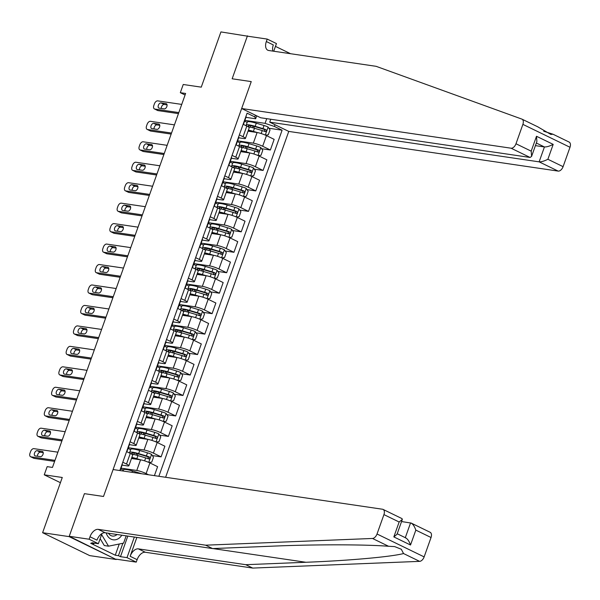 <?xml version="1.0" encoding="UTF-8"?>
<svg xmlns="http://www.w3.org/2000/svg" width="600" height="600" viewBox="0 0 600 600"><rect width="100%" height="100%" fill="white"/><g stroke="black" fill="none" stroke-linecap="round" stroke-linejoin="round"><path stroke-width="0.9" d="M165.608 477.285L288.765 131.415L558.165 171.097L539.13 161.85L544.433 146.955L536.34 143.025M116.235 559.515L69.24 536.287L84.42 493.658L69.12 536.618L116.235 559.515L89.715 555.615L42.608 532.71L62.273 477.48L44.242 474.825L60.42 482.685M248.46 36.322L220.928 31.92L201.263 87.15L183.233 84.495L180.315 92.677L185.078 94.995M69.12 536.618L42.608 532.71M44.242 474.825L47.16 466.643L52.463 467.423L185.625 93.465L180.315 92.677M247.447 35.828L232.147 78.787L251.243 81.6L103.507 496.47L113.1 469.545L382.5 509.235A5.272 3.12 -64.1 0 1 383.055 509.4A5.272 3.12 -64.1 0 1 383.933 514.612L377.025 534L424.14 556.898A5.272 3.12 115.9 0 1 419.61 561.36L252.72 568.08L145.328 552.263A8.783 5.197 -64.1 0 0 137.115 559.665L136.238 562.118L116.347 559.192M119.835 470.543L247.087 113.175L254.79 116.917L255.405 115.2M275.017 124.733L274.403 126.45L282.105 130.2L268.905 128.25M158.865 476.287L282.105 130.2M84.42 493.658L103.507 496.47L84.42 493.658M256.695 115.83L255.645 118.77L245.94 117.345M239.347 134.917L243.053 136.725A7.027 1.042 19.6 0 1 245.43 138.458A7.027 1.042 19.6 0 1 243.907 138.57L238.657 137.797M232.065 155.377L235.77 157.178A7.027 1.042 19.6 0 1 238.147 158.91A7.027 1.042 19.6 0 1 236.618 159.03L231.368 158.257M224.775 175.837L228.487 177.637A7.027 1.042 19.6 0 1 230.865 179.37A7.027 1.042 19.6 0 1 229.335 179.49L224.085 178.718M217.493 196.29L221.197 198.097A7.027 1.042 19.6 0 1 223.575 199.822A7.027 1.042 19.6 0 1 222.053 199.942L216.803 199.17M210.21 216.75L213.915 218.55A7.027 1.042 19.6 0 1 216.292 220.282A7.027 1.042 19.6 0 1 214.77 220.403L209.52 219.63M202.928 237.21L206.632 239.01A7.027 1.042 19.6 0 1 209.01 240.743A7.027 1.042 19.6 0 1 207.48 240.862L202.23 240.083M195.638 257.663L199.35 259.462A7.027 1.042 19.6 0 1 201.728 261.195A7.027 1.042 19.6 0 1 200.197 261.315L194.947 260.543M188.355 278.123L192.06 279.923A7.027 1.042 19.6 0 1 194.438 281.655A7.027 1.042 19.6 0 1 192.915 281.775L187.665 281.002M181.072 298.575L184.778 300.382A7.027 1.042 19.6 0 1 187.155 302.115A7.027 1.042 19.6 0 1 185.632 302.228L180.382 301.455M173.79 319.035L177.495 320.835A7.027 1.042 19.6 0 1 179.873 322.567A7.027 1.042 19.6 0 1 178.343 322.688L173.093 321.915M166.5 339.495L170.212 341.295A7.027 1.042 19.6 0 1 172.59 343.028A7.027 1.042 19.6 0 1 171.06 343.147L165.81 342.375M159.218 359.947L162.922 361.755A7.027 1.042 19.6 0 1 165.3 363.487A7.027 1.042 19.6 0 1 163.778 363.6L158.528 362.827M151.935 380.407L155.64 382.207A7.027 1.042 19.6 0 1 158.017 383.94A7.027 1.042 19.6 0 1 156.488 384.06L151.245 383.288M144.653 400.868L148.358 402.668A7.027 1.042 19.6 0 1 150.735 404.4A7.027 1.042 19.6 0 1 149.205 404.52L143.955 403.748M137.363 421.32L141.075 423.127A7.027 1.042 19.6 0 1 143.445 424.853A7.027 1.042 19.6 0 1 141.922 424.972L136.672 424.2M130.08 441.78L133.785 443.58A7.027 1.042 19.6 0 1 136.163 445.312A7.027 1.042 19.6 0 1 134.64 445.433L129.39 444.66M122.797 462.24L126.502 464.04A7.027 1.042 19.6 0 1 128.88 465.772A7.027 1.042 19.6 0 1 127.35 465.893L122.1 465.112M120.788 468.112L136.778 470.467A7.027 1.042 19.6 0 1 146.115 473.572L148.597 474.78M131.475 458.49L140.565 459.832A7.027 1.042 19.6 0 1 149.903 462.93L157.605 466.673L154.41 475.635M128.07 447.66L144.06 450.015A7.027 1.042 19.6 0 1 153.398 453.112L161.1 456.855L152.347 455.565M138.757 438.037L147.847 439.373A7.027 1.042 19.6 0 1 157.185 442.478L164.887 446.22L161.1 456.855M135.36 427.2L151.343 429.555A7.027 1.042 19.6 0 1 160.68 432.653L168.382 436.403L159.637 435.112M146.04 417.577L155.13 418.92A7.027 1.042 19.6 0 1 164.468 422.018L172.17 425.76L168.382 436.403M142.642 406.74L158.632 409.095A7.027 1.042 19.6 0 1 167.962 412.2L175.665 415.942L166.92 414.653M153.322 397.118L162.42 398.46A7.027 1.042 19.6 0 1 171.75 401.558L179.453 405.308L175.665 415.942M149.925 386.287L165.915 388.643A7.027 1.042 19.6 0 1 175.252 391.74L182.955 395.482L174.203 394.192M160.613 376.665L169.703 378A7.027 1.042 19.6 0 1 179.04 381.105L186.743 384.847L182.955 395.482M157.208 365.827L173.197 368.183A7.027 1.042 19.6 0 1 182.535 371.28L190.238 375.03L181.493 373.74M167.895 356.205L176.985 357.548A7.027 1.042 19.6 0 1 186.322 360.645L194.025 364.388L190.238 375.03M164.498 345.368L180.48 347.722A7.027 1.042 19.6 0 1 189.817 350.827L197.52 354.57L188.775 353.28M175.178 335.745L184.267 337.087A7.027 1.042 19.6 0 1 193.605 340.185L201.308 343.935L197.52 354.57M171.78 324.915L187.77 327.27A7.027 1.042 19.6 0 1 197.1 330.368L204.81 334.11L196.058 332.827M182.46 315.293L191.558 316.627A7.027 1.042 19.6 0 1 200.888 319.733L208.597 323.475L204.81 334.11M179.062 304.455L195.053 306.81A7.027 1.042 19.6 0 1 204.39 309.907L212.093 313.657L203.34 312.368M189.75 294.832L198.84 296.175A7.027 1.042 19.6 0 1 208.178 299.272L215.88 303.015L212.093 313.657M186.345 283.995L202.335 286.35A7.027 1.042 19.6 0 1 211.673 289.455L219.375 293.197L210.63 291.907M197.032 274.38L206.123 275.715A7.027 1.042 19.6 0 1 215.46 278.812L223.163 282.562L219.375 293.197M193.635 263.543L209.618 265.897A7.027 1.042 19.6 0 1 218.955 268.995L226.657 272.737L217.913 271.455M204.315 253.92L213.405 255.255A7.027 1.042 19.6 0 1 222.743 258.36L230.445 262.103L226.657 272.737M200.917 243.083L216.907 245.438A7.027 1.042 19.6 0 1 226.237 248.542L233.947 252.285L225.195 250.995M211.597 233.46L220.695 234.803A7.027 1.042 19.6 0 1 230.032 237.9L237.735 241.642L233.947 252.285M208.2 222.63L224.19 224.985A7.027 1.042 19.6 0 1 233.528 228.083L241.23 231.825L232.478 230.535M218.888 213.007L227.978 214.343A7.027 1.042 19.6 0 1 237.315 217.447L245.017 221.19L241.23 231.825M215.483 202.17L231.472 204.525A7.027 1.042 19.6 0 1 240.81 207.623L248.513 211.373L239.767 210.083M226.17 192.548L235.26 193.89A7.027 1.042 19.6 0 1 244.597 196.987L252.3 200.73L248.513 211.373M222.772 181.71L238.755 184.065A7.027 1.042 19.6 0 1 248.093 187.17L255.795 190.913L247.05 189.623M233.452 172.087L242.55 173.43A7.027 1.042 19.6 0 1 251.88 176.528L259.582 180.278L255.795 190.913M230.055 161.257L246.045 163.613A7.027 1.042 19.6 0 1 255.382 166.71L263.085 170.453L254.333 169.163M240.743 151.635L249.833 152.97A7.027 1.042 19.6 0 1 259.17 156.075L266.873 159.817L263.085 170.453M237.337 140.797L253.327 143.153A7.027 1.042 19.6 0 1 262.665 146.25L270.368 150L261.615 148.71M248.025 131.175L257.115 132.517A7.027 1.042 19.6 0 1 266.452 135.615L274.155 139.358L270.368 150M244.627 120.337L265.065 123.352L266.737 118.665M123.352 470.16L120.472 468.757M126.585 451.597L130.29 453.397A7.027 1.042 19.6 0 1 132.667 455.13L128.88 465.772M130.635 449.7L127.755 448.305M137.917 429.248L135.045 427.845M133.868 431.145L137.572 432.945A7.027 1.042 19.6 0 1 139.95 434.678L136.163 445.312M145.208 408.787L142.328 407.385M141.15 410.685L144.863 412.485A7.027 1.042 19.6 0 1 147.24 414.217L143.445 424.853M152.49 388.327L149.61 386.933M148.44 390.225L152.145 392.033A7.027 1.042 19.6 0 1 154.523 393.757L150.735 404.4M159.773 367.875L156.892 366.472M155.722 369.772L159.428 371.572A7.027 1.042 19.6 0 1 161.805 373.305L158.017 383.94M167.062 347.415L164.183 346.02M163.005 349.312L166.71 351.112A7.027 1.042 19.6 0 1 169.087 352.845L165.3 363.487M174.345 326.962L171.465 325.56M170.288 328.853L174 330.66A7.027 1.042 19.6 0 1 176.377 332.392L172.59 343.028M181.627 306.502L178.748 305.1M177.578 308.4L181.282 310.2A7.027 1.042 19.6 0 1 183.66 311.933L179.873 322.567M188.91 286.043L186.03 284.647M184.86 287.94L188.565 289.74A7.027 1.042 19.6 0 1 190.942 291.472L187.155 302.115M196.2 265.59L193.32 264.188M192.142 267.48L195.847 269.288A7.027 1.042 19.6 0 1 198.225 271.02L194.438 281.655M203.483 245.13L200.603 243.728M199.425 247.028L203.138 248.827A7.027 1.042 19.6 0 1 205.515 250.56L201.728 261.195M210.765 224.67L207.885 223.275M206.715 226.567L210.42 228.368A7.027 1.042 19.6 0 1 212.798 230.1L209.01 240.743M218.048 204.218L215.167 202.815M213.998 206.115L217.702 207.915A7.027 1.042 19.6 0 1 220.08 209.647L216.292 220.282M225.337 183.757L222.458 182.363M221.28 185.655L224.993 187.455A7.027 1.042 19.6 0 1 227.362 189.188L223.575 199.822M232.62 163.297L229.74 161.903M228.57 165.195L232.275 167.002A7.027 1.042 19.6 0 1 234.653 168.727L230.865 179.37M239.903 142.845L237.022 141.442M235.853 144.743L239.558 146.542A7.027 1.042 19.6 0 1 241.935 148.275L238.147 158.91M274.403 126.45L265.065 123.352M247.185 122.385L244.312 120.99M243.135 124.282L246.84 126.083A7.027 1.042 19.6 0 1 249.218 127.815L245.43 138.458M255.645 118.77L254.79 116.917M54.975 460.365L30.953 456.825A3.51 2.078 -64.1 0 1 30.585 456.713A3.51 2.078 -64.1 0 1 30 453.24L30.585 451.605A3.51 2.078 -64.1 0 1 33.87 448.643L57.885 452.183M30.585 456.713L33.765 458.265A3.51 2.078 115.9 0 0 34.14 458.377L54.608 461.393M122.1 464.19A4.657 0.69 19.6 0 1 122.31 464.528A4.657 0.69 19.6 0 1 122.288 464.565L121.208 467.595M35.295 455.918A2.812 1.665 115.9 0 1 35.002 455.827A2.812 1.665 115.9 0 1 34.627 452.805A2.812 1.665 115.9 0 1 37.162 450.683L42.255 451.433A2.812 1.665 115.9 0 1 42.547 451.522A2.812 1.665 115.9 0 1 42.922 454.537A2.812 1.665 115.9 0 1 40.388 456.668L35.295 455.918M120.645 468.27L121.185 467.678A4.657 0.69 -160.4 0 0 121.208 467.64A4.657 0.69 -160.4 0 0 120.99 467.303M120.292 469.26A4.657 0.69 19.6 0 1 120.502 469.605A4.657 0.69 19.6 0 1 120.48 469.643L120.502 469.605M37.5 456.24A2.812 1.665 115.9 0 1 38.303 453.465A2.812 1.665 115.9 0 1 40.35 452.228L43.237 452.655M141.697 473.76A4.657 0.69 -160.4 0 0 140.205 473.272L132.458 470.978A13.44 1.995 -160.4 0 0 123.488 469.77L123.045 471.015M252.72 568.08L245.745 564.69L305.888 562.268C348.368 560.662 391.072 556.852 403.537 553.545L401.31 549.255L394.627 546.592L388.575 546.278C365.468 544.403 314.805 544.35 272.722 546.15L212.58 548.572L105.188 532.755A8.783 5.197 -64.1 0 0 96.968 540.158L90 536.768L89.123 539.22L69.24 536.287M212.58 548.572L205.605 545.183L98.22 529.365A8.783 5.197 -64.1 0 0 90 536.768M136.852 537.42L130.14 556.275A8.783 5.197 -64.1 0 1 138.36 548.873L245.745 564.69M401.558 521.55L411.195 523.08L430.162 532.298A5.272 3.12 115.9 0 1 431.04 537.51L424.14 556.898M388.575 546.278L372.495 538.463L205.605 545.183M127.815 536.085L120.48 556.673L118.448 555.683L122.865 543.278M94.102 543.082L93.87 543.735L90.69 543.27L115.267 555.21L118.448 555.683M93.87 543.735L91.838 542.745L98.355 543.705L89.123 539.22M136.238 562.118L127.005 557.632L134.34 537.045M120.48 556.673L127.005 557.632M101.97 533.558L98.355 543.705M372.495 538.463A5.272 3.12 -64.1 0 0 377.025 534M115.267 555.21L119.257 544.005M431.04 537.51L415.83 530.115C414.375 526.005 412.62 523.59 410.572 522.877L405.3 537.683M415.83 530.115L410.52 545.01C409.072 540.893 407.317 538.485 405.27 537.773M410.52 545.01L393.84 536.903L397.028 534.263L402.33 519.375L402.022 518.625L383.055 509.4M393.84 536.903L399.15 522.007L402.33 519.375M537.908 126.9L550.838 134.445L552.975 134.212L543.697 131.22M270.765 119.257L269.73 122.167L539.13 161.85C541.403 161.94 544.32 161.078 547.882 159.262L563.092 166.657L570 147.27L522.885 124.373A5.272 3.12 -64.1 0 0 522.007 119.16A5.272 3.12 -64.1 0 0 521.827 119.085L376.118 66.323L268.733 50.498A8.783 5.197 115.9 0 1 267.803 50.22A8.783 5.197 115.9 0 1 266.34 41.535L267.218 39.082L247.327 36.15L232.147 78.787L251.243 81.6L241.657 108.517L260.692 117.773L530.092 157.455L511.05 148.2A5.272 3.12 -64.1 0 0 515.985 143.76L522.885 124.373M269.73 122.167L288.765 131.415M290.565 53.715L275.452 46.373M267.218 39.082L276.45 43.568L273.72 51.233M241.657 108.517L511.05 148.2M568.942 141.99A5.272 3.12 115.9 0 1 569.123 142.065A5.272 3.12 115.9 0 1 570 147.27M563.092 166.657A5.272 3.12 115.9 0 1 558.165 171.097M272.858 51.105A8.783 5.197 115.9 0 1 273.315 44.925L266.34 41.535M535.418 145.627L544.433 146.955C546.705 147.045 549.623 146.183 553.185 144.375L547.882 159.262M515.985 143.76L531.202 151.155L531.585 156.39L530.092 157.455M531.202 151.155L536.505 136.267L536.888 141.495L531.585 156.39M62.258 439.905L38.242 436.373A3.51 2.078 -64.1 0 1 37.867 436.26A3.51 2.078 -64.1 0 1 37.282 432.787L37.867 431.145A3.51 2.078 -64.1 0 1 41.152 428.19L65.168 431.722M37.867 436.26L41.055 437.805A3.51 2.078 115.9 0 0 41.422 437.918L61.89 440.933M129.382 443.73A4.657 0.69 19.6 0 1 129.6 444.075A4.657 0.69 19.6 0 1 129.578 444.112L128.498 447.143M42.585 435.457A2.812 1.665 115.9 0 1 42.285 435.368A2.812 1.665 115.9 0 1 41.91 432.353A2.812 1.665 115.9 0 1 44.445 430.222L49.537 430.972A2.812 1.665 115.9 0 1 49.838 431.062A2.812 1.665 115.9 0 1 50.213 434.085A2.812 1.665 115.9 0 1 47.678 436.207L42.585 435.457M127.935 447.81L128.468 447.217A4.657 0.69 -160.4 0 0 128.49 447.18A4.657 0.69 -160.4 0 0 128.28 446.842M127.575 448.808A4.657 0.69 19.6 0 1 127.792 449.145A4.657 0.69 19.6 0 1 127.77 449.183L126.863 451.732L127.792 449.145M44.782 435.787A2.812 1.665 115.9 0 1 45.593 433.005A2.812 1.665 115.9 0 1 47.633 431.768L50.52 432.195M69.54 419.452L45.525 415.912A3.51 2.078 -64.1 0 1 45.157 415.8A3.51 2.078 -64.1 0 1 44.572 412.327L45.15 410.692A3.51 2.078 -64.1 0 1 48.435 407.73L72.457 411.27M45.157 415.8L48.338 417.345A3.51 2.078 115.9 0 0 48.705 417.457L69.18 420.472M136.672 423.278A4.657 0.69 19.6 0 1 136.882 423.615A4.657 0.69 19.6 0 1 136.86 423.653L135.78 426.683M49.867 415.005A2.812 1.665 115.9 0 1 49.568 414.915A2.812 1.665 115.9 0 1 49.2 411.893A2.812 1.665 115.9 0 1 51.735 409.763L56.82 410.513A2.812 1.665 115.9 0 1 57.12 410.61A2.812 1.665 115.9 0 1 57.495 413.625A2.812 1.665 115.9 0 1 54.96 415.755L49.867 415.005M135.218 427.357L135.75 426.757A4.657 0.69 -160.4 0 0 135.773 426.728A4.657 0.69 -160.4 0 0 135.562 426.382M134.865 428.347A4.657 0.69 19.6 0 1 135.075 428.685A4.657 0.69 19.6 0 1 135.053 428.722L134.145 431.272L135.075 428.685M52.073 415.327A2.812 1.665 115.9 0 1 52.875 412.553A2.812 1.665 115.9 0 1 54.915 411.315L57.802 411.735M76.823 398.993L52.807 395.452A3.51 2.078 -64.1 0 1 52.44 395.34A3.51 2.078 -64.1 0 1 51.855 391.868L52.44 390.232A3.51 2.078 -64.1 0 1 55.725 387.27L79.74 390.81M52.44 395.34L55.62 396.893A3.51 2.078 115.9 0 0 55.995 397.005L76.463 400.02M143.955 402.817A4.657 0.69 19.6 0 1 144.165 403.155A4.657 0.69 19.6 0 1 144.142 403.192L143.062 406.222M57.15 394.545A2.812 1.665 115.9 0 1 56.858 394.455A2.812 1.665 115.9 0 1 56.483 391.44A2.812 1.665 115.9 0 1 59.017 389.31L64.11 390.06A2.812 1.665 115.9 0 1 64.403 390.15A2.812 1.665 115.9 0 1 64.778 393.165A2.812 1.665 115.9 0 1 62.242 395.295L57.15 394.545M142.5 406.897L143.032 406.305A4.657 0.69 -160.4 0 0 143.055 406.268A4.657 0.69 -160.4 0 0 142.845 405.93M142.148 407.888A4.657 0.69 19.6 0 1 142.358 408.232A4.657 0.69 19.6 0 1 142.335 408.27L141.428 410.82M59.355 394.868A2.812 1.665 115.9 0 1 60.157 392.092A2.812 1.665 115.9 0 1 62.198 390.855L65.093 391.283M148.935 462.487L151.733 462.127L153.48 457.215L151.515 454.342A4.657 0.69 -160.4 0 0 147.488 452.812L139.74 450.518A13.44 1.995 -160.4 0 0 130.778 449.31L129.667 452.423A13.44 1.995 -160.4 0 0 130.252 453.382M137.782 453.772A6.413 0.953 19.6 0 1 137.828 453.975L137.317 455.415M140.715 459.855L136.83 458.7A13.44 1.995 -160.4 0 0 131.843 457.447M138.195 459.48L137.453 459.263A11.152 1.65 -160.4 0 0 131.655 457.98M131.64 454.125A13.44 1.995 19.6 0 1 137.933 455.595L145.68 457.89A4.657 0.69 19.6 0 1 148.62 458.933C150.007 458.783 150.24 458.13 149.317 456.967A4.657 0.69 -160.4 0 0 146.377 455.925L138.63 453.63A13.44 1.995 -160.4 0 0 129.667 452.423M132.697 454.298A11.152 1.65 19.6 0 1 131.82 453.188A11.152 1.65 19.6 0 1 139.26 454.192L147.795 456.743L148.41 458.272M156.218 442.028L159.015 441.668L160.762 436.763L158.797 433.882A4.657 0.69 -160.4 0 0 154.77 432.36L147.023 430.058A13.44 1.995 -160.4 0 0 138.06 428.857L136.95 431.963A13.44 1.995 -160.4 0 0 137.542 432.93M145.065 433.312A6.413 0.953 19.6 0 1 145.11 433.522L144.6 434.955M147.998 439.395L144.113 438.248A13.44 1.995 -160.4 0 0 139.125 436.995M145.477 439.028L144.743 438.803A11.152 1.65 -160.4 0 0 138.938 437.52M138.922 433.665A13.44 1.995 19.6 0 1 145.222 435.135L152.962 437.43A4.657 0.69 19.6 0 1 155.903 438.472C157.29 438.322 157.53 437.67 156.608 436.515A4.657 0.69 -160.4 0 0 153.667 435.465L145.92 433.17A13.44 1.995 -160.4 0 0 136.95 431.963M139.988 433.838A11.152 1.65 19.6 0 1 139.102 432.735A11.152 1.65 19.6 0 1 146.542 433.732L155.078 436.29L155.7 437.812M163.5 421.567L166.297 421.215L168.045 416.303L166.08 413.43A4.657 0.69 -160.4 0 0 162.06 411.9L154.312 409.605A13.44 1.995 -160.4 0 0 145.343 408.397L144.24 411.51A13.44 1.995 -160.4 0 0 144.825 412.47M152.347 412.86A6.413 0.953 19.6 0 1 152.4 413.062L151.89 414.495M155.288 418.942L151.395 417.787A13.44 1.995 -160.4 0 0 146.407 416.535M152.76 418.567L152.025 418.35A11.152 1.65 -160.4 0 0 146.22 417.067M146.212 413.213A13.44 1.995 19.6 0 1 152.505 414.675L160.252 416.978A4.657 0.69 19.6 0 1 163.192 418.02C164.58 417.87 164.812 417.21 163.89 416.055A4.657 0.69 -160.4 0 0 160.95 415.013L153.203 412.71A13.44 1.995 -160.4 0 0 144.24 411.51M147.27 413.377A11.152 1.65 19.6 0 1 146.385 412.275A11.152 1.65 19.6 0 1 153.833 413.272L162.368 415.83L162.983 417.36M84.113 378.54L60.097 375A3.51 2.078 -64.1 0 1 59.722 374.888A3.51 2.078 -64.1 0 1 59.137 371.415L59.722 369.78A3.51 2.078 -64.1 0 1 63.008 366.817L87.023 370.35M59.722 374.888L62.91 376.433A3.51 2.078 115.9 0 0 63.278 376.545L83.745 379.56M151.238 382.358A4.657 0.69 19.6 0 1 151.447 382.702A4.657 0.69 19.6 0 1 151.425 382.74L150.352 385.77M64.44 374.085A2.812 1.665 115.9 0 1 64.14 373.995A2.812 1.665 115.9 0 1 63.765 370.98A2.812 1.665 115.9 0 1 66.3 368.85L71.392 369.6A2.812 1.665 115.9 0 1 71.685 369.69A2.812 1.665 115.9 0 1 72.06 372.712A2.812 1.665 115.9 0 1 69.525 374.835L64.44 374.085M149.782 386.438L150.322 385.845A4.657 0.69 -160.4 0 0 150.345 385.808A4.657 0.69 -160.4 0 0 150.127 385.47M149.43 387.435A4.657 0.69 19.6 0 1 149.64 387.772A4.657 0.69 19.6 0 1 149.625 387.81L149.64 387.772M66.637 374.415A2.812 1.665 115.9 0 1 67.44 371.632A2.812 1.665 115.9 0 1 69.488 370.395L72.375 370.822M170.782 401.115L173.58 400.755L175.335 395.842L173.37 392.97A4.657 0.69 -160.4 0 0 169.343 391.447L161.595 389.145A13.44 1.995 -160.4 0 0 152.625 387.945L151.523 391.05A13.44 1.995 -160.4 0 0 152.108 392.01M159.637 392.4A6.413 0.953 19.6 0 1 159.683 392.603L159.172 394.043M162.57 398.482L158.678 397.327A13.44 1.995 -160.4 0 0 153.697 396.082M160.05 398.107L159.308 397.89A11.152 1.65 -160.4 0 0 153.51 396.607M153.495 392.752A13.44 1.995 19.6 0 1 159.788 394.222L167.535 396.518A4.657 0.69 19.6 0 1 170.475 397.56C171.863 397.41 172.095 396.757 171.172 395.595A4.657 0.69 -160.4 0 0 168.233 394.553L160.485 392.257A13.44 1.995 -160.4 0 0 151.523 391.05M154.553 392.925A11.152 1.65 19.6 0 1 153.675 391.815A11.152 1.65 19.6 0 1 161.115 392.82L169.65 395.37L170.265 396.9M106.208 532.905A11.415 9.045 98.4 0 0 113.16 539.805A11.415 9.045 98.4 0 0 121.808 535.2M108.48 533.235A7.815 6.195 98.4 0 0 112.433 536.055A7.815 6.195 98.4 0 0 117.023 534.495M126.18 535.845L123.585 543.127L108.532 546.18L104.288 545.55L100.155 538.65M108.532 546.18L101.595 534.6M91.395 358.08L67.38 354.54A3.51 2.078 -64.1 0 1 67.005 354.428A3.51 2.078 -64.1 0 1 66.42 350.955L67.005 349.32A3.51 2.078 -64.1 0 1 70.29 346.358L94.312 349.897M67.005 354.428L70.192 355.972A3.51 2.078 115.9 0 0 70.56 356.093L91.028 359.108M158.52 361.905A4.657 0.69 19.6 0 1 158.738 362.243A4.657 0.69 19.6 0 1 158.715 362.28L157.635 365.31M71.722 353.632A2.812 1.665 115.9 0 1 71.422 353.543A2.812 1.665 115.9 0 1 71.047 350.52A2.812 1.665 115.9 0 1 73.582 348.397L78.675 349.147A2.812 1.665 115.9 0 1 78.975 349.237A2.812 1.665 115.9 0 1 79.35 352.252A2.812 1.665 115.9 0 1 76.815 354.382L71.722 353.632M157.072 365.985L157.605 365.392A4.657 0.69 -160.4 0 0 157.627 365.355A4.657 0.69 -160.4 0 0 157.417 365.01M156.712 366.975A4.657 0.69 19.6 0 1 156.93 367.32A4.657 0.69 19.6 0 1 156.907 367.35L156 369.907L156.93 367.32M73.92 353.955A2.812 1.665 115.9 0 1 74.73 351.18A2.812 1.665 115.9 0 1 76.77 349.942L79.657 350.37M98.677 337.62L74.662 334.087A3.51 2.078 -64.1 0 1 74.295 333.968A3.51 2.078 -64.1 0 1 73.71 330.495L74.287 328.86A3.51 2.078 -64.1 0 1 77.58 325.905L101.595 329.438M74.295 333.968L77.475 335.52A3.51 2.078 115.9 0 0 77.843 335.632L98.317 338.647M165.81 341.445A4.657 0.69 19.6 0 1 166.02 341.782A4.657 0.69 19.6 0 1 165.998 341.82L164.917 344.85M79.005 333.173A2.812 1.665 115.9 0 1 78.713 333.082A2.812 1.665 115.9 0 1 78.338 330.067A2.812 1.665 115.9 0 1 80.873 327.938L85.965 328.688A2.812 1.665 115.9 0 1 86.258 328.778A2.812 1.665 115.9 0 1 86.633 331.793A2.812 1.665 115.9 0 1 84.097 333.923L79.005 333.173M164.355 345.525L164.887 344.933A4.657 0.69 -160.4 0 0 164.91 344.895A4.657 0.69 -160.4 0 0 164.7 344.558M164.002 346.522A4.657 0.69 19.6 0 1 164.212 346.86A4.657 0.69 19.6 0 1 164.19 346.897L163.282 349.447L164.212 346.86M81.21 333.495A2.812 1.665 115.9 0 1 82.012 330.72A2.812 1.665 115.9 0 1 84.052 329.483L86.94 329.91M105.968 317.168L81.945 313.627A3.51 2.078 -64.1 0 1 81.578 313.515A3.51 2.078 -64.1 0 1 80.992 310.043L81.578 308.407A3.51 2.078 -64.1 0 1 84.863 305.445L108.877 308.985M81.578 313.515L84.758 315.06A3.51 2.078 115.9 0 0 85.133 315.173L105.6 318.188M173.093 320.993A4.657 0.69 19.6 0 1 173.303 321.33A4.657 0.69 19.6 0 1 173.28 321.368L172.2 324.397M86.287 312.72A2.812 1.665 115.9 0 1 85.995 312.623A2.812 1.665 115.9 0 1 85.62 309.608A2.812 1.665 115.9 0 1 88.155 307.478L93.248 308.228A2.812 1.665 115.9 0 1 93.54 308.317A2.812 1.665 115.9 0 1 93.915 311.34A2.812 1.665 115.9 0 1 91.38 313.47L86.287 312.72M171.637 325.065L172.178 324.472A4.657 0.69 -160.4 0 0 172.2 324.435A4.657 0.69 -160.4 0 0 171.983 324.097M171.285 326.062A4.657 0.69 19.6 0 1 171.495 326.4A4.657 0.69 19.6 0 1 171.472 326.438L170.565 328.987M88.492 313.043A2.812 1.665 115.9 0 1 89.295 310.26A2.812 1.665 115.9 0 1 91.335 309.03L94.23 309.45M113.25 296.707L89.235 293.168A3.51 2.078 -64.1 0 1 88.86 293.055A3.51 2.078 -64.1 0 1 88.275 289.582L88.86 287.947A3.51 2.078 -64.1 0 1 92.145 284.985L116.16 288.525M88.86 293.055L92.047 294.6A3.51 2.078 115.9 0 0 92.415 294.72L112.882 297.735M180.375 300.532A4.657 0.69 19.6 0 1 180.585 300.87A4.657 0.69 19.6 0 1 180.562 300.907L179.49 303.938M93.578 292.26A2.812 1.665 115.9 0 1 93.278 292.17A2.812 1.665 115.9 0 1 92.903 289.147A2.812 1.665 115.9 0 1 95.438 287.025L100.53 287.775A2.812 1.665 115.9 0 1 100.83 287.865A2.812 1.665 115.9 0 1 101.205 290.88A2.812 1.665 115.9 0 1 98.663 293.01L93.578 292.26M178.928 304.612L179.46 304.02A4.657 0.69 -160.4 0 0 179.483 303.983A4.657 0.69 -160.4 0 0 179.273 303.638M178.567 305.603A4.657 0.69 19.6 0 1 178.785 305.947A4.657 0.69 19.6 0 1 178.762 305.985L177.847 308.535L178.785 305.947M95.775 292.582A2.812 1.665 115.9 0 1 96.578 289.808A2.812 1.665 115.9 0 1 98.625 288.57L101.512 288.998M120.532 276.248L96.517 272.715A3.51 2.078 -64.1 0 1 96.142 272.603A3.51 2.078 -64.1 0 1 95.558 269.13L96.142 267.487A3.51 2.078 -64.1 0 1 99.427 264.532L123.45 268.065M96.142 272.603L99.33 274.147A3.51 2.078 115.9 0 0 99.698 274.26L120.165 277.275M187.657 280.072A4.657 0.69 19.6 0 1 187.875 280.418A4.657 0.69 19.6 0 1 187.852 280.447L186.773 283.478M100.86 271.8A2.812 1.665 115.9 0 1 100.56 271.71A2.812 1.665 115.9 0 1 100.185 268.695A2.812 1.665 115.9 0 1 102.727 266.565L107.812 267.315A2.812 1.665 115.9 0 1 108.113 267.405A2.812 1.665 115.9 0 1 108.488 270.428A2.812 1.665 115.9 0 1 105.953 272.55L100.86 271.8M186.21 284.153L186.743 283.56A4.657 0.69 -160.4 0 0 186.765 283.522A4.657 0.69 -160.4 0 0 186.555 283.185M185.858 285.15A4.657 0.69 19.6 0 1 186.067 285.487A4.657 0.69 19.6 0 1 186.045 285.525L185.137 288.075L186.067 285.487M103.058 272.13A2.812 1.665 115.9 0 1 103.868 269.347A2.812 1.665 115.9 0 1 105.907 268.11L108.795 268.538M178.072 380.655L180.87 380.295L182.618 375.39L180.653 372.517A4.657 0.69 -160.4 0 0 176.625 370.987L168.877 368.692A13.44 1.995 -160.4 0 0 159.915 367.485L158.805 370.597A13.44 1.995 -160.4 0 0 159.398 371.558M166.92 371.94A6.413 0.953 19.6 0 1 166.965 372.15L166.455 373.582M169.852 378.022L165.968 376.875A13.44 1.995 -160.4 0 0 160.98 375.623M167.333 377.655L166.59 377.43A11.152 1.65 -160.4 0 0 160.792 376.155M160.778 372.3A13.44 1.995 19.6 0 1 167.07 373.763L174.817 376.058A4.657 0.69 19.6 0 1 177.757 377.108C179.145 376.95 179.377 376.298 178.462 375.142A4.657 0.69 -160.4 0 0 175.515 374.1L167.775 371.798A13.44 1.995 -160.4 0 0 158.805 370.597M161.835 372.465A11.152 1.65 19.6 0 1 160.958 371.362A11.152 1.65 19.6 0 1 168.398 372.36L176.933 374.918L177.547 376.44M185.355 360.195L188.153 359.843L189.9 354.93L187.935 352.058A4.657 0.69 -160.4 0 0 183.907 350.528L176.16 348.233A13.44 1.995 -160.4 0 0 167.197 347.025L166.087 350.138A13.44 1.995 -160.4 0 0 166.68 351.097M174.203 351.487A6.413 0.953 19.6 0 1 174.255 351.69L173.738 353.123M177.135 357.57L173.25 356.415A13.44 1.995 -160.4 0 0 168.262 355.163M174.615 357.195L173.88 356.978A11.152 1.65 -160.4 0 0 168.075 355.695M168.067 351.84A13.44 1.995 19.6 0 1 174.36 353.303L182.108 355.605A4.657 0.69 19.6 0 1 185.047 356.647C186.435 356.498 186.667 355.837 185.745 354.683A4.657 0.69 -160.4 0 0 182.805 353.64L175.058 351.345A13.44 1.995 -160.4 0 0 166.087 350.138M169.125 352.005A11.152 1.65 19.6 0 1 168.24 350.903A11.152 1.65 19.6 0 1 175.688 351.9L184.215 354.457L184.837 355.987M192.638 339.743L195.435 339.382L197.183 334.478L195.218 331.597A4.657 0.69 -160.4 0 0 191.197 330.075L183.45 327.772A13.44 1.995 -160.4 0 0 174.48 326.572L173.377 329.678A13.44 1.995 -160.4 0 0 173.962 330.638M181.493 331.028A6.413 0.953 19.6 0 1 181.538 331.23L181.028 332.67M184.425 337.11L180.532 335.955A13.44 1.995 -160.4 0 0 175.553 334.71M181.905 336.735L181.163 336.517A11.152 1.65 -160.4 0 0 175.358 335.235M175.35 331.38A13.44 1.995 19.6 0 1 181.642 332.85L189.39 335.145A4.657 0.69 19.6 0 1 192.33 336.188C193.718 336.038 193.95 335.385 193.028 334.222A4.657 0.69 -160.4 0 0 190.087 333.18L182.34 330.885A13.44 1.995 -160.4 0 0 173.377 329.678M176.407 331.553A11.152 1.65 19.6 0 1 175.523 330.442A11.152 1.65 19.6 0 1 182.97 331.447L191.505 333.998L192.12 335.528M199.92 319.282L202.725 318.93L204.472 314.017L202.507 311.145A4.657 0.69 -160.4 0 0 198.48 309.615L190.733 307.32A13.44 1.995 -160.4 0 0 181.77 306.112L180.66 309.225A13.44 1.995 -160.4 0 0 181.245 310.185M188.775 310.567A6.413 0.953 19.6 0 1 188.82 310.778L188.31 312.21M191.708 316.65L187.815 315.502A13.44 1.995 -160.4 0 0 182.835 314.25M189.188 316.282L188.445 316.065A11.152 1.65 -160.4 0 0 182.648 314.782M182.632 310.928A13.44 1.995 19.6 0 1 188.925 312.39L196.673 314.685A4.657 0.69 19.6 0 1 199.612 315.735C201 315.577 201.233 314.925 200.31 313.77A4.657 0.69 -160.4 0 0 197.37 312.728L189.623 310.425A13.44 1.995 -160.4 0 0 180.66 309.225M183.69 311.093A11.152 1.65 19.6 0 1 182.812 309.99A11.152 1.65 19.6 0 1 190.252 310.987L198.788 313.545L199.403 315.067M207.21 298.822L210.007 298.47L211.755 293.558L209.79 290.685A4.657 0.69 -160.4 0 0 205.763 289.155L198.015 286.86A13.44 1.995 -160.4 0 0 189.053 285.653L187.942 288.765A13.44 1.995 -160.4 0 0 188.535 289.725L184.778 300.382M196.058 290.115A6.413 0.953 19.6 0 1 196.103 290.317L195.593 291.757M198.99 296.197L195.105 295.043A13.44 1.995 -160.4 0 0 190.118 293.79M196.47 295.822L195.728 295.605A11.152 1.65 -160.4 0 0 189.93 294.322M189.915 290.468A13.44 1.995 19.6 0 1 196.208 291.938L203.955 294.233A4.657 0.69 19.6 0 1 206.895 295.275C208.282 295.125 208.515 294.472 207.6 293.31A4.657 0.69 -160.4 0 0 204.66 292.267L196.913 289.972A13.44 1.995 -160.4 0 0 187.942 288.765M190.972 290.64A11.152 1.65 19.6 0 1 190.095 289.53A11.152 1.65 19.6 0 1 197.535 290.528L206.07 293.085L206.692 294.615M127.815 255.795L103.8 252.255A3.51 2.078 -64.1 0 1 103.433 252.142A3.51 2.078 -64.1 0 1 102.847 248.67L103.425 247.035A3.51 2.078 -64.1 0 1 106.718 244.072L130.733 247.612M103.433 252.142L106.613 253.688A3.51 2.078 115.9 0 0 106.988 253.8L127.455 256.815M194.947 259.62A4.657 0.69 19.6 0 1 195.157 259.957A4.657 0.69 19.6 0 1 195.135 259.995L194.055 263.025M108.142 251.347A2.812 1.665 115.9 0 1 107.85 251.257A2.812 1.665 115.9 0 1 107.475 248.235A2.812 1.665 115.9 0 1 110.01 246.105L115.102 246.855A2.812 1.665 115.9 0 1 115.395 246.945A2.812 1.665 115.9 0 1 115.77 249.968A2.812 1.665 115.9 0 1 113.235 252.097L108.142 251.347M193.493 263.692L194.025 263.1A4.657 0.69 -160.4 0 0 194.048 263.07A4.657 0.69 -160.4 0 0 193.837 262.725M193.14 264.69A4.657 0.69 19.6 0 1 193.35 265.028A4.657 0.69 19.6 0 1 193.327 265.065L192.42 267.615M110.347 251.67A2.812 1.665 115.9 0 1 111.15 248.888A2.812 1.665 115.9 0 1 113.19 247.657L116.078 248.077M214.493 278.37L217.29 278.01L219.038 273.105L217.072 270.225A4.657 0.69 -160.4 0 0 213.045 268.702L205.305 266.4A13.44 1.995 -160.4 0 0 196.335 265.2L195.225 268.305A13.44 1.995 -160.4 0 0 195.817 269.265M203.34 269.655A6.413 0.953 19.6 0 1 203.392 269.858L202.875 271.298M206.272 275.737L202.388 274.582A13.44 1.995 -160.4 0 0 197.4 273.337M203.752 275.37L203.017 275.145A11.152 1.65 -160.4 0 0 197.212 273.862M197.205 270.007A13.44 1.995 19.6 0 1 203.498 271.478L211.245 273.772A4.657 0.69 19.6 0 1 214.185 274.815C215.572 274.665 215.805 274.013 214.882 272.858A4.657 0.69 -160.4 0 0 211.942 271.808L204.195 269.513A13.44 1.995 -160.4 0 0 195.225 268.305M198.263 270.18A11.152 1.65 19.6 0 1 197.377 269.077A11.152 1.65 19.6 0 1 204.825 270.075L213.353 272.632L213.975 274.155M135.105 235.335L111.083 231.795A3.51 2.078 -64.1 0 1 110.715 231.683A3.51 2.078 -64.1 0 1 110.13 228.21L110.715 226.575A3.51 2.078 -64.1 0 1 114 223.612L138.015 227.153M110.715 231.683L113.895 233.235A3.51 2.078 115.9 0 0 114.27 233.347L134.738 236.362M202.23 239.16A4.657 0.69 19.6 0 1 202.44 239.498A4.657 0.69 19.6 0 1 202.417 239.535L201.337 242.565M115.425 230.888A2.812 1.665 115.9 0 1 115.132 230.798A2.812 1.665 115.9 0 1 114.757 227.775A2.812 1.665 115.9 0 1 117.292 225.653L122.385 226.403A2.812 1.665 115.9 0 1 122.677 226.493A2.812 1.665 115.9 0 1 123.052 229.507A2.812 1.665 115.9 0 1 120.517 231.638L115.425 230.888M200.775 243.24L201.315 242.647A4.657 0.69 -160.4 0 0 201.337 242.61A4.657 0.69 -160.4 0 0 201.12 242.272M200.423 244.23A4.657 0.69 19.6 0 1 200.632 244.575A4.657 0.69 19.6 0 1 200.61 244.612L199.702 247.163M117.63 231.21A2.812 1.665 115.9 0 1 118.433 228.435A2.812 1.665 115.9 0 1 120.472 227.197L123.368 227.625M221.775 257.91L224.572 257.558L226.32 252.645L224.362 249.772A4.657 0.69 -160.4 0 0 220.335 248.243L212.587 245.947A13.44 1.995 -160.4 0 0 203.618 244.74L202.515 247.853A13.44 1.995 -160.4 0 0 203.1 248.812M210.63 249.202A6.413 0.953 19.6 0 1 210.675 249.405L210.165 250.837M213.562 255.285L209.67 254.13A13.44 1.995 -160.4 0 0 204.69 252.877M211.042 254.91L210.3 254.692A11.152 1.65 -160.4 0 0 204.495 253.41M204.487 249.555A13.44 1.995 19.6 0 1 210.78 251.017L218.528 253.32A4.657 0.69 19.6 0 1 221.468 254.362C222.855 254.212 223.087 253.553 222.165 252.397A4.657 0.69 -160.4 0 0 219.225 251.355L211.478 249.053A13.44 1.995 -160.4 0 0 202.515 247.853M205.545 249.72A11.152 1.65 19.6 0 1 204.667 248.618A11.152 1.65 19.6 0 1 212.108 249.615L220.642 252.173L221.257 253.702M142.387 214.875L118.373 211.343A3.51 2.078 -64.1 0 1 117.998 211.23A3.51 2.078 -64.1 0 1 117.413 207.757L117.998 206.115A3.51 2.078 -64.1 0 1 121.282 203.16L145.297 206.692M117.998 211.23L121.185 212.775A3.51 2.078 115.9 0 0 121.552 212.888L142.02 215.903M209.513 218.7A4.657 0.69 19.6 0 1 209.722 219.045A4.657 0.69 19.6 0 1 209.708 219.083L208.627 222.112M122.715 210.428A2.812 1.665 115.9 0 1 122.415 210.337A2.812 1.665 115.9 0 1 122.04 207.322A2.812 1.665 115.9 0 1 124.575 205.192L129.667 205.942A2.812 1.665 115.9 0 1 129.968 206.032A2.812 1.665 115.9 0 1 130.343 209.055A2.812 1.665 115.9 0 1 127.8 211.178L122.715 210.428M208.065 222.78L208.597 222.188A4.657 0.69 -160.4 0 0 208.62 222.15A4.657 0.69 -160.4 0 0 208.41 221.812M207.705 223.778A4.657 0.69 19.6 0 1 207.923 224.115A4.657 0.69 19.6 0 1 207.9 224.153L206.993 226.702M124.913 210.757A2.812 1.665 115.9 0 1 125.715 207.975A2.812 1.665 115.9 0 1 127.762 206.737L130.65 207.165M229.058 237.458L231.862 237.097L233.61 232.185L231.645 229.312A4.657 0.69 -160.4 0 0 227.618 227.782L219.87 225.487A13.44 1.995 -160.4 0 0 210.907 224.28L209.798 227.392A13.44 1.995 -160.4 0 0 210.382 228.353M217.913 228.743A6.413 0.953 19.6 0 1 217.958 228.945L217.447 230.385M220.845 234.825L216.96 233.67A13.44 1.995 -160.4 0 0 211.972 232.417M218.325 234.45L217.583 234.233A11.152 1.65 -160.4 0 0 211.785 232.95M211.77 229.095A13.44 1.995 19.6 0 1 218.062 230.565L225.81 232.86A4.657 0.69 19.6 0 1 228.75 233.903C230.138 233.752 230.37 233.1 229.447 231.938A4.657 0.69 -160.4 0 0 226.507 230.895L218.76 228.6A13.44 1.995 -160.4 0 0 209.798 227.392M212.827 229.267A11.152 1.65 19.6 0 1 211.95 228.157A11.152 1.65 19.6 0 1 219.39 229.163L227.925 231.712L228.54 233.243M149.67 194.423L125.655 190.882A3.51 2.078 -64.1 0 1 125.288 190.77A3.51 2.078 -64.1 0 1 124.695 187.297L125.28 185.663A3.51 2.078 -64.1 0 1 128.565 182.7L152.587 186.24M125.288 190.77L128.468 192.315A3.51 2.078 115.9 0 0 128.835 192.428L149.31 195.442M216.803 198.248A4.657 0.69 19.6 0 1 217.013 198.585A4.657 0.69 19.6 0 1 216.99 198.623L215.91 201.653M129.998 189.975A2.812 1.665 115.9 0 1 129.697 189.885A2.812 1.665 115.9 0 1 129.322 186.863A2.812 1.665 115.9 0 1 131.865 184.733L136.95 185.483A2.812 1.665 115.9 0 1 137.25 185.58A2.812 1.665 115.9 0 1 137.625 188.595A2.812 1.665 115.9 0 1 135.09 190.725L129.998 189.975M215.347 202.327L215.88 201.735A4.657 0.69 -160.4 0 0 215.903 201.697A4.657 0.69 -160.4 0 0 215.692 201.353M214.995 203.317A4.657 0.69 19.6 0 1 215.205 203.655A4.657 0.69 19.6 0 1 215.183 203.692L214.275 206.243L215.205 203.655M132.195 190.297A2.812 1.665 115.9 0 1 133.005 187.523A2.812 1.665 115.9 0 1 135.045 186.285L137.933 186.712M236.347 216.998L239.145 216.638L240.892 211.733L238.928 208.853A4.657 0.69 -160.4 0 0 234.9 207.33L227.153 205.035A13.44 1.995 -160.4 0 0 218.19 203.827L217.08 206.933A13.44 1.995 -160.4 0 0 217.673 207.9L213.915 218.55M225.195 208.282A6.413 0.953 19.6 0 1 225.24 208.493L224.73 209.925M228.127 214.365L224.243 213.218A13.44 1.995 -160.4 0 0 219.255 211.965M225.608 213.998L224.873 213.772A11.152 1.65 -160.4 0 0 219.067 212.498M219.053 208.635A13.44 1.995 19.6 0 1 225.345 210.105L233.093 212.4A4.657 0.69 19.6 0 1 236.032 213.442C237.42 213.292 237.66 212.64 236.737 211.485A4.657 0.69 -160.4 0 0 233.798 210.435L226.05 208.14A13.44 1.995 -160.4 0 0 217.08 206.933M220.11 208.808A11.152 1.65 19.6 0 1 219.233 207.705A11.152 1.65 19.6 0 1 226.673 208.702L235.208 211.26L235.83 212.782M156.953 173.962L132.938 170.43A3.51 2.078 -64.1 0 1 132.57 170.31A3.51 2.078 -64.1 0 1 131.985 166.837L132.562 165.203A3.51 2.078 -64.1 0 1 135.855 162.24L159.87 165.78M132.57 170.31L135.75 171.863A3.51 2.078 115.9 0 0 136.125 171.975L156.593 174.99M224.085 177.788A4.657 0.69 19.6 0 1 224.295 178.125A4.657 0.69 19.6 0 1 224.272 178.163L223.192 181.192M137.28 169.515A2.812 1.665 115.9 0 1 136.988 169.425A2.812 1.665 115.9 0 1 136.613 166.41A2.812 1.665 115.9 0 1 139.148 164.28L144.24 165.03A2.812 1.665 115.9 0 1 144.532 165.12A2.812 1.665 115.9 0 1 144.907 168.135A2.812 1.665 115.9 0 1 142.373 170.265L137.28 169.515M222.63 181.868L223.163 181.275A4.657 0.69 -160.4 0 0 223.185 181.238A4.657 0.69 -160.4 0 0 222.975 180.9M222.278 182.865A4.657 0.69 19.6 0 1 222.487 183.203A4.657 0.69 19.6 0 1 222.465 183.24L221.558 185.79L222.487 183.203M139.485 169.837A2.812 1.665 115.9 0 1 140.288 167.062A2.812 1.665 115.9 0 1 142.328 165.825L145.222 166.252M243.63 196.538L246.428 196.185L248.175 191.273L246.21 188.4A4.657 0.69 -160.4 0 0 242.19 186.87L234.442 184.575A13.44 1.995 -160.4 0 0 225.472 183.368L224.362 186.48A13.44 1.995 -160.4 0 0 224.955 187.44M232.478 187.83A6.413 0.953 19.6 0 1 232.53 188.032L232.013 189.465M235.417 193.913L231.525 192.757A13.44 1.995 -160.4 0 0 226.538 191.505M232.89 193.538L232.155 193.32A11.152 1.65 -160.4 0 0 226.35 192.038M226.343 188.183A13.44 1.995 19.6 0 1 232.635 189.645L240.382 191.947A4.657 0.69 19.6 0 1 243.322 192.99C244.71 192.84 244.942 192.18 244.02 191.025A4.657 0.69 -160.4 0 0 241.08 189.983L233.333 187.68A13.44 1.995 -160.4 0 0 224.362 186.48M227.4 188.347A11.152 1.65 19.6 0 1 226.515 187.245A11.152 1.65 19.6 0 1 233.962 188.243L242.49 190.8L243.112 192.33M164.243 153.51L140.22 149.97A3.51 2.078 -64.1 0 1 139.852 149.858A3.51 2.078 -64.1 0 1 139.267 146.385L139.852 144.75A3.51 2.078 -64.1 0 1 143.137 141.788L167.153 145.328M139.852 149.858L143.032 151.403A3.51 2.078 115.9 0 0 143.407 151.515L163.875 154.53M231.368 157.328A4.657 0.69 19.6 0 1 231.577 157.672A4.657 0.69 19.6 0 1 231.555 157.71L230.475 160.74M144.562 149.055A2.812 1.665 115.9 0 1 144.27 148.965A2.812 1.665 115.9 0 1 143.895 145.95A2.812 1.665 115.9 0 1 146.43 143.82L151.523 144.57A2.812 1.665 115.9 0 1 151.815 144.66A2.812 1.665 115.9 0 1 152.19 147.683A2.812 1.665 115.9 0 1 149.655 149.805L144.562 149.055M229.913 161.407L230.452 160.815A4.657 0.69 -160.4 0 0 230.475 160.778A4.657 0.69 -160.4 0 0 230.257 160.44M229.56 162.405A4.657 0.69 19.6 0 1 229.77 162.743A4.657 0.69 19.6 0 1 229.748 162.78L228.84 165.33M146.767 149.385A2.812 1.665 115.9 0 1 147.57 146.602A2.812 1.665 115.9 0 1 149.618 145.365L152.505 145.792M250.913 176.085L253.71 175.725L255.458 170.812L253.5 167.94A4.657 0.69 -160.4 0 0 249.472 166.417L241.725 164.115A13.44 1.995 -160.4 0 0 232.755 162.915L231.653 166.02A13.44 1.995 -160.4 0 0 232.237 166.98M239.767 167.37A6.413 0.953 19.6 0 1 239.812 167.572L239.303 169.012M242.7 173.453L238.808 172.297A13.44 1.995 -160.4 0 0 233.827 171.053M240.18 173.078L239.438 172.86A11.152 1.65 -160.4 0 0 233.64 171.578M233.625 167.722A13.44 1.995 19.6 0 1 239.917 169.192L247.665 171.488A4.657 0.69 19.6 0 1 250.605 172.53C251.993 172.38 252.225 171.727 251.303 170.565A4.657 0.69 -160.4 0 0 248.362 169.523L240.615 167.227A13.44 1.995 -160.4 0 0 231.653 166.02M234.683 167.895A11.152 1.65 19.6 0 1 233.805 166.785A11.152 1.65 19.6 0 1 241.245 167.79L249.78 170.34L250.395 171.87M171.525 133.05L147.51 129.51A3.51 2.078 -64.1 0 1 147.135 129.398A3.51 2.078 -64.1 0 1 146.55 125.925L147.135 124.29A3.51 2.078 -64.1 0 1 150.42 121.328L174.435 124.868M147.135 129.398L150.322 130.942A3.51 2.078 115.9 0 0 150.69 131.062L171.157 134.078M238.65 136.875A4.657 0.69 19.6 0 1 238.868 137.212A4.657 0.69 19.6 0 1 238.845 137.25L237.765 140.28M151.852 128.602A2.812 1.665 115.9 0 1 151.553 128.512A2.812 1.665 115.9 0 1 151.178 125.49A2.812 1.665 115.9 0 1 153.712 123.368L158.805 124.118A2.812 1.665 115.9 0 1 159.105 124.208A2.812 1.665 115.9 0 1 159.48 127.222A2.812 1.665 115.9 0 1 156.945 129.352L151.852 128.602M237.202 140.955L237.735 140.363A4.657 0.69 -160.4 0 0 237.757 140.325A4.657 0.69 -160.4 0 0 237.548 139.98M236.843 141.945A4.657 0.69 19.6 0 1 237.06 142.29A4.657 0.69 19.6 0 1 237.038 142.32L236.13 144.877L237.06 142.29M154.05 128.925A2.812 1.665 115.9 0 1 154.86 126.15A2.812 1.665 115.9 0 1 156.9 124.913L159.788 125.34M178.808 112.59L154.792 109.058A3.51 2.078 -64.1 0 1 154.425 108.938A3.51 2.078 -64.1 0 1 153.84 105.472L154.417 103.83A3.51 2.078 -64.1 0 1 157.703 100.875L181.725 104.407M154.425 108.938L157.605 110.49A3.51 2.078 115.9 0 0 157.972 110.602L178.447 113.618M245.94 116.415A4.657 0.69 19.6 0 1 246.15 116.752A4.657 0.69 19.6 0 1 246.127 116.79L245.048 119.82M159.135 108.142A2.812 1.665 115.9 0 1 158.843 108.052A2.812 1.665 115.9 0 1 158.468 105.038A2.812 1.665 115.9 0 1 161.002 102.907L166.087 103.657A2.812 1.665 115.9 0 1 166.387 103.748A2.812 1.665 115.9 0 1 166.762 106.762A2.812 1.665 115.9 0 1 164.227 108.892L159.135 108.142M244.485 120.495L245.017 119.903A4.657 0.69 -160.4 0 0 245.04 119.865A4.657 0.69 -160.4 0 0 244.83 119.528M244.132 121.493A4.657 0.69 19.6 0 1 244.343 121.83A4.657 0.69 19.6 0 1 244.32 121.868L243.413 124.417L244.343 121.83M161.34 108.465A2.812 1.665 115.9 0 1 162.142 105.69A2.812 1.665 115.9 0 1 164.183 104.453L167.07 104.88M258.202 155.625L261 155.265L262.748 150.36L260.782 147.488A4.657 0.69 -160.4 0 0 256.755 145.958L249.007 143.663A13.44 1.995 -160.4 0 0 240.045 142.455L238.935 145.567A13.44 1.995 -160.4 0 0 239.52 146.528M247.05 146.91A6.413 0.953 19.6 0 1 247.095 147.12L246.585 148.553M249.983 152.993L246.097 151.845A13.44 1.995 -160.4 0 0 241.11 150.593M247.462 152.625L246.72 152.407A11.152 1.65 -160.4 0 0 240.923 151.125M240.907 147.27A13.44 1.995 19.6 0 1 247.2 148.733L254.947 151.028A4.657 0.69 19.6 0 1 257.888 152.078C259.275 151.92 259.507 151.267 258.585 150.113A4.657 0.69 -160.4 0 0 255.645 149.07L247.897 146.767A13.44 1.995 -160.4 0 0 238.935 145.567M241.965 147.435A11.152 1.65 19.6 0 1 241.087 146.333A11.152 1.65 19.6 0 1 248.528 147.33L257.062 149.887L257.678 151.41M265.485 135.165L268.282 134.812L270.03 129.9L268.065 127.028A4.657 0.69 -160.4 0 0 264.038 125.498L256.29 123.203A13.44 1.995 -160.4 0 0 247.327 121.995L246.218 125.108A13.44 1.995 -160.4 0 0 246.81 126.067L243.053 136.725M254.333 126.458A6.413 0.953 19.6 0 1 254.377 126.66L253.868 128.093M257.265 132.54L253.38 131.385A13.44 1.995 -160.4 0 0 248.392 130.132M254.745 132.165L254.01 131.947A11.152 1.65 -160.4 0 0 248.205 130.665M248.19 126.81A13.44 1.995 19.6 0 1 254.49 128.273L262.23 130.575A4.657 0.69 19.6 0 1 265.17 131.618C266.565 131.468 266.798 130.808 265.875 129.653A4.657 0.69 -160.4 0 0 262.935 128.61L255.188 126.315A13.44 1.995 -160.4 0 0 246.218 125.108M249.255 126.975A11.152 1.65 19.6 0 1 248.37 125.873A11.152 1.65 19.6 0 1 255.81 126.87L264.345 129.428L264.968 130.958M140.565 459.832L136.778 470.467M147.847 439.373L144.06 450.015M155.13 418.92L151.343 429.555M162.42 398.46L158.632 409.095M169.703 378L165.915 388.643M176.985 357.548L173.197 368.183M184.267 337.087L180.48 347.722M191.558 316.627L187.77 327.27M198.84 296.175L195.053 306.81M206.123 275.715L202.335 286.35M213.405 255.255L209.618 265.897M220.695 234.803L216.907 245.438M227.978 214.343L224.19 224.985M235.26 193.89L231.472 204.525M242.55 173.43L238.755 184.065M249.833 152.97L246.045 163.613M257.115 132.517L253.327 143.153M149.903 462.93L146.115 473.572M130.29 453.397L126.502 464.04M137.572 432.945L133.785 443.58M157.185 442.478L153.398 453.112M144.863 412.485L141.075 423.127M164.468 422.018L160.68 432.653M152.145 392.033L148.358 402.668M171.75 401.558L167.962 412.2M159.428 371.572L155.64 382.207M179.04 381.105L175.252 391.74M166.71 351.112L162.922 361.755M186.322 360.645L182.535 371.28M174 330.66L170.212 341.295M193.605 340.185L189.817 350.827M181.282 310.2L177.495 320.835M200.888 319.733L197.1 330.368M208.178 299.272L204.39 309.907M195.847 269.288L192.06 279.923M215.46 278.812L211.673 289.455M203.138 248.827L199.35 259.462M222.743 258.36L218.955 268.995M210.42 228.368L206.632 239.01M230.032 237.9L226.237 248.542M237.315 217.447L233.528 228.083M224.993 187.455L221.197 198.097M244.597 196.987L240.81 207.623M232.275 167.002L228.487 177.637M251.88 176.528L248.093 187.17M239.558 146.542L235.77 157.178M259.17 156.075L255.382 166.71M266.452 135.615L262.665 146.25M34.14 458.377L30.953 456.825M37.162 450.683L40.35 452.228M42.255 451.433L42.803 451.695M131.977 472.327L132.458 470.978M305.888 562.268L212.82 548.558M105.188 532.755L98.22 529.365M138.36 548.873L145.328 552.263M399.15 522.007L383.933 514.612M419.61 561.36L403.537 553.545M130.14 556.275L137.115 559.665M536.505 136.267L553.185 144.375M41.422 437.918L38.242 436.373M44.445 430.222L47.633 431.768M49.537 430.972L50.093 431.243M48.705 417.457L45.525 415.912M51.735 409.763L54.915 411.315M56.82 410.513L57.375 410.783M55.995 397.005L52.807 395.452M59.017 389.31L62.198 390.855M64.11 390.06L64.657 390.322M148.725 462.39L151.56 454.418M138.63 453.63L139.74 450.518M134.347 453.015L133.815 454.515M136.59 453.472L136.028 455.055M134.782 458.543L134.64 458.955M132.54 458.092L132.352 458.625M136.83 458.7L137.933 455.595M146.377 455.925L147.488 452.812M144.623 460.86L145.68 457.89M147.795 456.743L149.317 456.967M156.007 441.938L158.85 433.957M145.92 433.17L147.023 430.058M141.63 432.562L141.097 434.062M143.873 433.013L143.31 434.595M142.072 438.082L141.922 438.502M139.822 437.632L139.635 438.165M144.113 438.248L145.222 435.135M153.667 435.465L154.77 432.36M151.913 440.4L152.962 437.43M155.078 436.29L156.608 436.515M163.29 421.478L166.132 413.498M153.203 412.71L154.312 409.605M148.913 412.103L148.38 413.603M151.163 412.553L150.593 414.143M149.355 417.63L149.205 418.043M147.113 417.173L146.917 417.705M151.395 417.787L152.505 414.675M160.95 415.013L162.06 411.9M159.195 419.94L160.252 416.978M162.368 415.83L163.89 416.055M63.278 376.545L60.097 375M66.3 368.85L69.488 370.395M71.392 369.6L71.94 369.87M170.58 401.018L173.415 393.045M160.485 392.257L161.595 389.145M156.203 391.643L155.663 393.143M158.445 392.1L157.882 393.683M156.637 397.17L156.488 397.59M154.395 396.72L154.208 397.252M158.678 397.327L159.788 394.222M168.233 394.553L169.343 391.447M166.477 399.487L167.535 396.518M169.65 395.37L171.172 395.595M70.56 356.093L67.38 354.54M73.582 348.397L76.77 349.942M78.675 349.147L79.23 349.41M77.843 335.632L74.662 334.087M80.873 327.938L84.052 329.483M85.965 328.688L86.512 328.957M85.133 315.173L81.945 313.627M88.155 307.478L91.335 309.03M93.248 308.228L93.795 308.498M92.415 294.72L89.235 293.168M95.438 287.025L98.625 288.57M100.53 287.775L101.078 288.038M99.698 274.26L96.517 272.715M102.727 266.565L105.907 268.11M107.812 267.315L108.368 267.585M177.863 380.565L180.705 372.585M167.775 371.798L168.877 368.692M163.485 371.19L162.953 372.69M165.727 371.64L165.165 373.222M163.92 376.71L163.778 377.13M161.678 376.26L161.49 376.793M165.968 376.875L167.07 373.763M175.515 374.1L176.625 370.987M173.76 379.028L174.817 376.058M176.933 374.918L178.462 375.142M185.145 360.105L187.988 352.125M175.058 351.345L176.16 348.233M170.767 350.73L170.235 352.23M173.017 351.18L172.447 352.77M171.21 356.257L171.06 356.67M168.96 355.808L168.773 356.332M173.25 356.415L174.36 353.303M182.805 353.64L183.907 350.528M181.05 358.567L182.108 355.605M184.215 354.457L185.745 354.683M192.428 339.653L195.27 331.673M182.34 330.885L183.45 327.772M178.05 330.27L177.517 331.778M180.3 330.728L179.738 332.31M178.493 335.798L178.343 336.218M176.25 335.347L176.055 335.88M180.532 335.955L181.642 332.85M190.087 333.18L191.197 330.075M188.333 338.115L189.39 335.145M191.505 333.998L193.028 334.222M199.718 319.192L202.553 311.212M189.623 310.425L190.733 307.32M185.34 309.817L184.8 311.317M187.583 310.267L187.02 311.858M185.775 315.345L185.632 315.757M183.532 314.888L183.345 315.42M187.815 315.502L188.925 312.39M197.37 312.728L198.48 309.615M195.615 317.655L196.673 314.685M198.788 313.545L200.31 313.77M207 298.733L209.843 290.76M196.913 289.972L198.015 286.86M192.623 289.358L192.09 290.858M194.865 289.815L194.303 291.397M193.058 294.885L192.915 295.298M190.815 294.435L190.627 294.96M195.105 295.043L196.208 291.938M204.66 292.267L205.763 289.155M202.897 297.202L203.955 294.233M206.07 293.085L207.6 293.31M106.988 253.8L103.8 252.255M110.01 246.105L113.19 247.657M115.102 246.855L115.65 247.125M214.282 278.28L217.125 270.3M204.195 269.513L205.305 266.4M199.905 268.905L199.373 270.405M202.155 269.355L201.585 270.938M200.347 274.425L200.197 274.845M198.097 273.975L197.91 274.507M202.388 274.582L203.498 271.478M211.942 271.808L213.045 268.702M210.188 276.743L211.245 273.772M213.353 272.632L214.882 272.858M114.27 233.347L111.083 231.795M117.292 225.653L120.472 227.197M122.385 226.403L122.933 226.665M221.565 257.82L224.407 249.84M211.478 249.053L212.587 245.947M207.195 248.445L206.655 249.945M209.438 248.895L208.875 250.485M207.63 253.972L207.48 254.385M205.388 253.515L205.192 254.048M209.67 254.13L210.78 251.017M219.225 251.355L220.335 248.243M217.47 256.282L218.528 253.32M220.642 252.173L222.165 252.397M121.552 212.888L118.373 211.343M124.575 205.192L127.762 206.737M129.667 205.942L130.222 206.212M228.855 237.36L231.69 229.388M218.76 228.6L219.87 225.487M214.478 227.985L213.945 229.485M216.72 228.442L216.157 230.025M214.913 233.513L214.77 233.925M212.67 233.062L212.483 233.595M216.96 233.67L218.062 230.565M226.507 230.895L227.618 227.782M224.752 235.83L225.81 232.86M227.925 231.712L229.447 231.938M128.835 192.428L125.655 190.882M131.865 184.733L135.045 186.285M136.95 185.483L137.505 185.752M236.138 216.907L238.98 208.928M226.05 208.14L227.153 205.035M221.76 207.532L221.228 209.032M224.002 207.983L223.44 209.565M222.202 213.053L222.053 213.472M219.952 212.603L219.765 213.135M224.243 213.218L225.345 210.105M233.798 210.435L234.9 207.33M232.035 215.37L233.093 212.4M235.208 211.26L236.737 211.485M136.125 171.975L132.938 170.43M139.148 164.28L142.328 165.825M144.24 165.03L144.788 165.3M243.42 196.447L246.263 188.468M233.333 187.68L234.442 184.575M229.042 187.072L228.51 188.572M231.292 187.523L230.722 189.113M229.485 192.6L229.335 193.013M227.235 192.142L227.048 192.675M231.525 192.757L232.635 189.645M241.08 189.983L242.19 186.87M239.325 194.91L240.382 191.947M242.49 190.8L244.02 191.025M143.407 151.515L140.22 149.97M146.43 143.82L149.618 145.365M151.523 144.57L152.07 144.84M250.702 175.988L253.545 168.015M240.615 167.227L241.725 164.115M236.333 166.613L235.792 168.113M238.575 167.07L238.013 168.653M236.767 172.14L236.618 172.56M234.525 171.69L234.337 172.222M238.808 172.297L239.917 169.192M248.362 169.523L249.472 166.417M246.608 174.458L247.665 171.488M249.78 170.34L251.303 170.565M150.69 131.062L147.51 129.51M153.712 123.368L156.9 124.913M158.805 124.118L159.36 124.38M157.972 110.602L154.792 109.058M161.002 102.907L164.183 104.453M166.087 103.657L166.642 103.927M257.993 155.535L260.827 147.555M247.897 146.767L249.007 143.663M243.615 146.16L243.083 147.66M245.858 146.61L245.295 148.192M244.05 151.688L243.907 152.1M241.808 151.23L241.62 151.762M246.097 151.845L247.2 148.733M255.645 149.07L256.755 145.958M253.89 153.998L254.947 151.028M257.062 149.887L258.585 150.113M265.275 135.075L268.118 127.102M255.188 126.315L256.29 123.203M250.897 125.7L250.365 127.2M253.147 126.15L252.577 127.74M251.34 131.227L251.19 131.64M249.09 130.778L248.903 131.303M253.38 131.385L254.49 128.273M262.935 128.61L264.038 125.498M261.18 133.538L262.23 130.575M264.345 129.428L265.875 129.653M121.208 467.64L122.31 464.528M397.207 533.752L405.893 537.975M522.007 119.16L538.162 127.012M552.975 134.212L569.123 142.065M128.49 447.18L129.6 444.075M135.773 426.728L136.882 423.615M141.435 410.82L142.358 408.232M143.055 406.268L144.165 403.155M150.345 385.808L151.447 382.702M157.627 365.355L158.738 362.243M164.91 344.895L166.02 341.782M170.572 328.995L171.495 326.4M172.2 324.435L173.303 321.33M179.483 303.983L180.585 300.87M186.765 283.522L187.875 280.418M192.428 267.623L193.35 265.028M194.048 263.07L195.157 259.957M199.71 247.163L200.632 244.575M201.337 242.61L202.44 239.498M207 226.71L207.923 224.115M208.62 222.15L209.722 219.045M215.903 201.697L217.013 198.585M223.185 181.238L224.295 178.125M228.847 165.337L229.77 162.743M230.475 160.778L231.577 157.672M237.757 140.325L238.868 137.212M245.04 119.865L246.15 116.752"/></g></svg>
